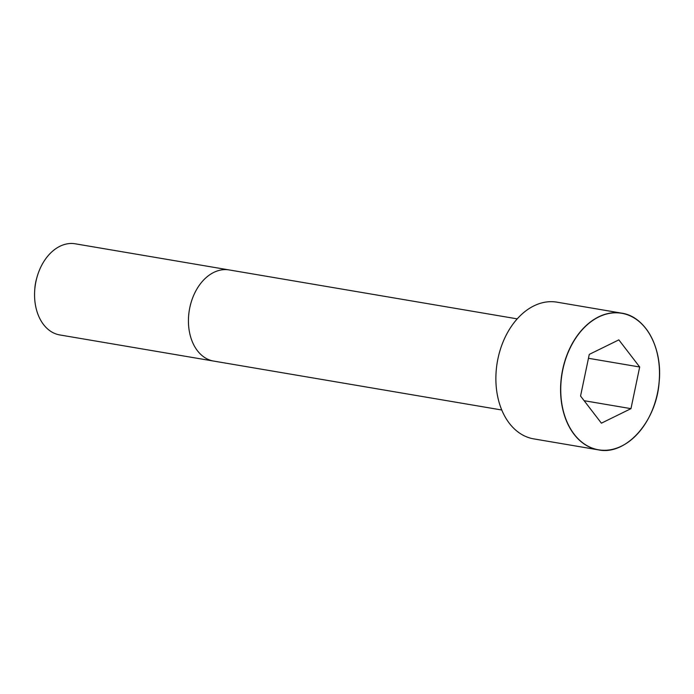 <?xml version="1.0" encoding="UTF-8"?>
<svg xmlns="http://www.w3.org/2000/svg" width="694" height="694" viewBox="0 0 694 694"><rect width="100%" height="100%" fill="white"/><g stroke="black" fill="none" stroke-linecap="round" stroke-linejoin="round"><path stroke-width="1.04" d="M659.3 379.757A69.339 48.771 99.6 0 0 621.659 313.15L556.944 302.159A69.339 48.771 99.6 0 0 533.938 305.863A69.339 48.771 99.6 0 0 495.872 378.482A69.339 48.771 99.6 0 0 533.721 438.877L598.436 449.868A69.339 48.771 99.6 0 0 655.96 399.423M59.936 246.266A46.229 32.514 99.6 0 0 36.929 277.427A46.229 32.514 99.6 0 0 34.7 290.543A46.229 32.514 99.6 0 0 59.797 334.942L213.665 361.08A46.229 32.514 99.6 0 1 188.43 320.81A46.229 32.514 99.6 0 1 213.804 272.395A46.229 32.514 99.6 0 1 229.141 269.931L75.273 243.802A46.229 32.514 99.6 0 0 59.936 246.266M36.929 277.427L36.478 279.031A34.665 24.385 99.6 0 0 34.813 288.877L34.7 290.543M639.686 366.996L618.84 339.869L589.275 354.391L580.557 396.048L601.403 423.175L630.967 408.653L639.686 366.996L588.46 358.295M630.967 408.653L584.131 400.698M598.644 316.854A69.339 48.771 99.6 0 0 560.579 389.464A69.339 48.771 99.6 0 0 598.436 449.868C625.936 455.776 656.489 421.631 659.161 381.934C662.709 347.946 645.515 316.447 621.659 313.15A69.339 48.771 99.6 0 0 598.644 316.854M598.74 316.967A69.235 48.693 99.6 0 0 574.19 434.244A69.235 48.693 99.6 0 0 657.435 393.359A69.235 48.693 99.6 0 0 598.74 316.967M517.23 318.867L229.141 269.931M501.753 409.998L213.665 361.08"/></g></svg>

